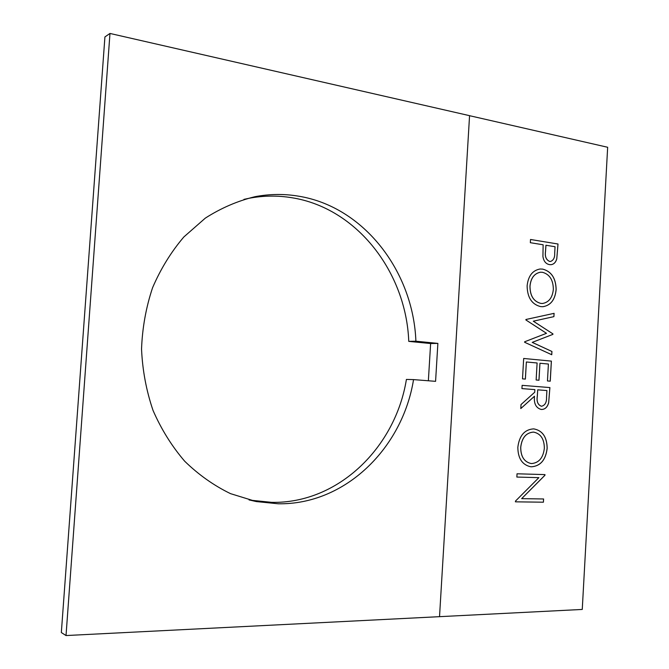 <?xml version="1.0" encoding="UTF-8"?>
<svg xmlns="http://www.w3.org/2000/svg" width="669" height="669" viewBox="0 0 669 669"><rect width="100%" height="100%" fill="white"/><g stroke="black" fill="none" stroke-linecap="round" stroke-linejoin="round"><path stroke-width="1" d="M413.542 379.607L435.578 381.338L437.877 343.398L415.892 341.207C413.317 271.781 364.095 206.671 298.424 196.151C284.116 193.759 269.682 193.926 255.123 196.669C237.704 200.884 221.113 208.026 205.341 218.111L183.858 236.951C171.105 251.92 160.669 268.863 152.557 287.77C145.993 307.489 142.321 327.927 141.544 349.084C142.48 370.241 146.31 390.688 153.025 410.406C161.288 429.322 171.849 446.265 184.711 461.242C198.651 474.798 213.929 485.602 230.546 493.655L256.286 501.566L278.162 503.774C345.271 504.986 402.587 447.979 413.542 379.607L406.409 379.423C395.513 447.176 338.506 503.615 271.84 502.36L250.114 500.153L256.286 501.566M428.361 380.77L430.627 343.54L408.759 341.374C406.192 272.584 357.229 208.101 291.977 197.748C277.76 195.381 263.427 195.565 248.968 198.292L243.942 199.37M249.052 499.944L250.114 500.153M527.122 285.897C528.184 276.021 532.499 270.385 540.075 269.005L542.693 269.114C551.423 271.405 555.906 278.237 556.14 289.61C555.111 299.787 550.662 305.49 542.776 306.711L540.694 306.611C531.855 304.445 527.331 297.538 527.122 285.897M517.839 447.226C519.328 435.611 524.58 429.498 533.586 428.879L533.787 428.896C542.5 430.493 546.958 436.949 547.175 448.247C545.82 459.82 540.611 466.009 531.554 466.795L530.417 466.703C522.121 464.721 517.923 458.232 517.839 447.226M109.975 33.45L66.022 635.55L61.339 632.548L104.924 36.92L109.975 33.45L469.563 115.67L439.525 616.667L582.256 609.442L607.661 147.272L469.563 115.695M538.871 477.658L516.853 477.056L517.037 473.786L544.976 474.605L544.934 475.283L521.653 498.648L543.596 498.974L543.412 502.202L515.423 501.834L515.473 501.089L538.871 477.658L516.853 477.056M521.937 388.597L522.129 385.352L549.901 387.577L548.664 402.755C547.418 407.262 544.959 409.503 541.28 409.478C535.994 408.031 533.728 403.616 534.498 396.224L520.791 408.567L521.026 404.544L534.723 392.235L534.874 389.609L521.937 388.597M522.506 378.855L523.676 358.467L551.39 361.118L550.261 381.188L547.451 380.954L548.413 364.045L539.95 363.25L538.98 380.243L536.137 380L537.107 362.983L526.369 361.979L525.391 379.097L522.506 378.855M525.893 319.958L525.918 319.498L554.099 313.343L553.907 316.629L533.327 321.187L552.937 333.89L552.903 334.358L532.256 342.369L551.942 351.484L551.758 354.737L524.605 342.252L524.638 341.784L546.498 333.313L525.893 319.958M530.333 242.696L530.517 239.477L558.013 244.018L556.767 258.903C555.78 262.382 553.865 264.305 551.013 264.681L549.492 264.623C545.837 263.921 543.654 261.203 542.927 256.453L543.136 244.779L530.333 242.696M439.525 616.667L66.022 635.55M408.759 341.374L415.892 341.207M430.627 343.54L437.877 343.398M544.934 474.605L544.934 475.283M544.901 475.274L521.653 498.648M543.562 498.974L543.412 502.202L515.423 501.825M533.845 428.896C542.5 430.552 546.933 436.999 547.133 448.238L547.175 448.247M547.133 448.238C545.779 459.82 540.577 466 531.512 466.786L531.554 466.795M531.512 466.786L530.291 466.686M533.369 432.107L533.41 432.107C526.118 432.726 521.904 437.76 520.75 447.226L520.75 447.226C520.699 456.409 524.103 461.836 530.96 463.5L531.746 463.55C539.038 462.789 543.236 457.696 544.349 448.272C544.265 439.031 540.728 433.654 533.728 432.132L533.369 432.107C526.085 432.718 521.862 437.76 520.716 447.218C520.666 456.4 524.07 461.827 530.918 463.492M522.129 385.352L549.901 387.577M549.859 387.577L548.664 402.755M548.622 402.755C547.384 407.245 544.934 409.487 541.271 409.478M520.791 408.533L534.498 396.224M537.717 389.835L537.266 396.399C536.479 401.601 537.868 404.887 541.43 406.259L541.472 406.267C545.059 405.381 546.749 402.37 546.531 397.252L546.908 390.554L537.717 389.835L537.307 396.399C536.521 401.601 537.909 404.896 541.472 406.267M523.676 358.467L551.39 361.118M551.356 361.118L550.219 381.188M538.938 380.235L539.95 363.25M525.349 379.097L526.369 361.979M554.057 313.351L553.907 316.629L533.327 321.187M533.293 321.187L552.937 333.89M552.895 333.89L552.903 334.358L532.256 342.369M532.215 342.377L551.942 351.484M551.9 351.484L551.716 354.721M540.075 269.005L542.693 269.114M542.659 269.114C551.39 271.413 555.864 278.245 556.098 289.618L556.14 289.61M556.098 289.618C555.103 299.662 550.729 305.357 542.969 306.703M540.234 272.241C534.188 273.562 530.768 278.204 529.965 286.165C529.99 295.782 533.619 301.527 540.836 303.408L542.701 303.475M540.878 303.408L542.5 303.483C548.864 302.388 552.477 297.688 553.347 289.384C553.238 279.993 549.634 274.298 542.526 272.308L540.485 272.224C534.33 273.429 530.835 278.07 530.007 286.165C530.032 295.782 533.653 301.527 540.878 303.408L540.836 303.408M530.517 239.485L558.013 244.018M557.979 244.018L556.767 258.903M556.725 258.911C555.78 262.29 553.924 264.213 551.164 264.673M549.617 261.437L550.487 261.462C553.497 260.375 554.894 257.615 554.693 253.191L555.053 246.727L545.921 245.247L545.503 251.452C544.733 256.511 546.105 259.84 549.617 261.437L550.537 261.462M545.503 251.452L545.544 251.452C544.775 256.503 546.147 259.831 549.659 261.437M545.954 245.239L545.544 251.452M248.968 198.292L255.123 196.669"/></g></svg>
